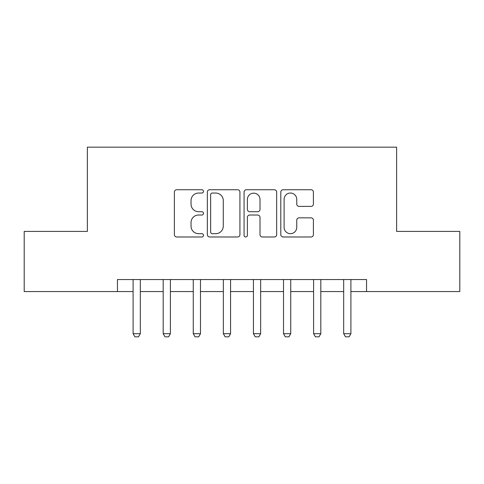 <?xml version="1.0" encoding="UTF-8"?>
<svg xmlns="http://www.w3.org/2000/svg" width="484" height="484" viewBox="0 0 484 484"><rect width="100%" height="100%" fill="white"/><g stroke="black" fill="none" stroke-linecap="round" stroke-linejoin="round"><path stroke-width="0.73" d="M203.498 191.392A1.652 1.652 0 0 0 201.84 189.74L176.745 189.74A2.359 2.359 0 0 0 174.379 192.1L174.379 234.619A2.359 2.359 0 0 0 176.745 236.985L201.84 236.985A1.652 1.652 0 0 0 203.498 235.333A1.652 1.652 0 0 0 201.84 233.675L198.591 233.675A7.556 7.556 0 0 1 191.035 226.119L191.035 222.573A7.556 7.556 0 0 1 198.591 215.017L201.84 215.017A1.652 1.652 0 0 0 203.498 213.359A1.652 1.652 0 0 0 201.84 211.708L198.591 211.708A7.556 7.556 0 0 1 191.035 204.151L191.035 200.606A7.556 7.556 0 0 1 198.591 193.043L201.84 193.043A1.652 1.652 0 0 0 203.498 191.392M311.037 206.39A2.359 2.359 0 0 0 313.402 204.03L313.402 192.1A2.359 2.359 0 0 0 311.037 189.74L283.164 189.74A2.359 2.359 0 0 0 280.799 192.1L280.799 234.619A2.359 2.359 0 0 0 283.164 236.985L311.037 236.985A2.359 2.359 0 0 0 313.402 234.619L313.402 220.214A2.359 2.359 0 0 0 311.037 217.848L299.106 217.848A2.359 2.359 0 0 0 296.746 220.214L296.746 227.359A6.316 6.316 0 0 1 290.424 233.675A6.316 6.316 0 0 1 284.108 227.359L284.108 199.366A6.316 6.316 0 0 1 290.424 193.043A6.316 6.316 0 0 1 296.746 199.366L296.746 204.03A2.359 2.359 0 0 0 299.106 206.39L311.037 206.39M117.455 291.574L24.2 291.574L24.2 231.412L87.374 231.412L87.374 147.178L396.626 147.178L396.626 231.412L459.8 231.412L459.8 291.574L366.545 291.574L366.545 279.546L117.455 279.546L117.455 291.574L133.1 291.574M239.931 192.1A2.359 2.359 0 0 0 237.571 189.74L209.693 189.74A2.359 2.359 0 0 0 207.333 192.1L207.333 234.619A2.359 2.359 0 0 0 209.693 236.985L237.571 236.985A2.359 2.359 0 0 0 239.931 234.619L239.931 192.1M246.429 189.74L274.307 189.74A2.359 2.359 0 0 1 276.666 192.1L276.666 234.619A2.359 2.359 0 0 1 274.307 236.985L262.376 236.985A2.359 2.359 0 0 1 260.011 234.619L260.011 217.376A2.359 2.359 0 0 0 257.651 215.017L249.738 215.017A2.359 2.359 0 0 0 247.372 217.376L247.372 235.333A1.652 1.652 0 0 1 245.721 236.985A1.652 1.652 0 0 1 244.069 235.333L244.069 192.1A2.359 2.359 0 0 1 246.429 189.74M140.318 291.574L163.181 291.574M170.404 291.574L193.267 291.574M200.485 291.574L223.348 291.574M230.566 291.574L253.434 291.574M260.652 291.574L283.515 291.574M290.733 291.574L313.596 291.574M320.819 291.574L343.682 291.574M350.9 291.574L366.545 291.574M212.294 193.043A1.652 1.652 0 0 0 210.643 194.701L210.643 232.024A1.652 1.652 0 0 0 212.294 233.675L215.719 233.675A7.556 7.556 0 0 0 223.281 226.119L223.281 200.606A7.556 7.556 0 0 0 215.719 193.043L212.294 193.043M260.011 199.481A6.316 6.316 0 0 0 253.695 193.164A6.316 6.316 0 0 0 247.372 199.481L247.372 209.348A2.359 2.359 0 0 0 249.738 211.708L257.651 211.708A2.359 2.359 0 0 0 260.011 209.348L260.011 199.481M140.584 279.546L140.433 280.018A2.408 2.408 0 0 0 140.318 280.744L140.318 333.694L138.515 336.822L134.903 336.822L133.1 333.694L133.1 280.744A2.408 2.408 0 0 0 132.985 280.018L132.834 279.546M133.1 333.694L140.318 333.694M170.664 279.546L170.513 280.018A2.408 2.408 0 0 0 170.404 280.744L170.404 333.694L168.595 336.822L164.99 336.822L163.181 333.694L163.181 280.744A2.408 2.408 0 0 0 163.072 280.018L162.92 279.546M163.181 333.694L170.404 333.694M200.751 279.546L200.6 280.018A2.408 2.408 0 0 0 200.485 280.744L200.485 333.694L198.682 336.822L195.07 336.822L193.267 333.694L193.267 280.744A2.408 2.408 0 0 0 193.152 280.018L193.001 279.546M193.267 333.694L200.485 333.694M230.832 279.546L230.68 280.018A2.408 2.408 0 0 0 230.566 280.744L230.566 333.694L228.763 336.822L225.151 336.822L223.348 333.694L223.348 280.744A2.408 2.408 0 0 0 223.233 280.018L223.088 279.546M223.348 333.694L230.566 333.694M260.912 279.546L260.767 280.018A2.408 2.408 0 0 0 260.652 280.744L260.652 333.694L258.849 336.822L255.237 336.822L253.434 333.694L253.434 280.744A2.408 2.408 0 0 0 253.32 280.018L253.168 279.546M253.434 333.694L260.652 333.694M290.999 279.546L290.848 280.018A2.408 2.408 0 0 0 290.733 280.744L290.733 333.694L288.93 336.822L285.318 336.822L283.515 333.694L283.515 280.744A2.408 2.408 0 0 0 283.4 280.018L283.249 279.546M283.515 333.694L290.733 333.694M321.08 279.546L320.928 280.018A2.408 2.408 0 0 0 320.819 280.744L320.819 333.694L319.01 336.822L315.405 336.822L313.596 333.694L313.596 280.744A2.408 2.408 0 0 0 313.487 280.018L313.336 279.546M313.596 333.694L320.819 333.694M351.166 279.546L351.015 280.018A2.408 2.408 0 0 0 350.9 280.744L350.9 333.694L349.097 336.822L345.485 336.822L343.682 333.694L343.682 280.744A2.408 2.408 0 0 0 343.567 280.018L343.416 279.546M343.682 333.694L350.9 333.694"/></g></svg>
